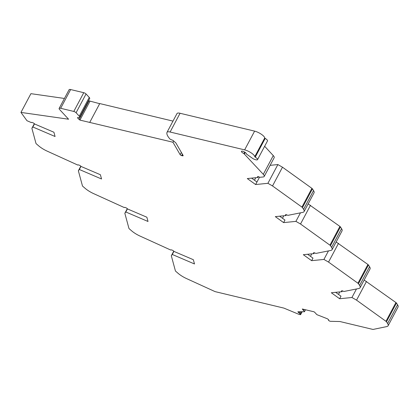 <?xml version="1.0" encoding="UTF-8"?>
<svg xmlns="http://www.w3.org/2000/svg" width="419" height="419" viewBox="0 0 419 419"><rect width="100%" height="100%" fill="white"/><g stroke="black" fill="none" stroke-linecap="round" stroke-linejoin="round"><path stroke-width="0.63" d="M246.335 153.956L252.39 158.235A3.708 1.116 -152 0 0 256.376 159.875L256.669 159.896A3.708 1.116 -152 0 0 257.533 159.644A3.708 1.116 -152 0 0 255.229 157.162L254.757 156.711A7.422 2.231 -152 0 0 251.285 152.94A7.422 2.231 -152 0 0 244.644 149.876L170.098 132.022A7.422 2.231 -152 0 0 167.029 132.304A7.422 2.231 -152 0 0 166.987 132.399A24.857 7.474 -152 0 0 170.156 139.218L173.063 140.449L175.865 142.931L183.082 155.407A1.854 0.56 -152 0 1 183.134 155.706A1.854 0.56 -152 0 1 182.365 155.779L181.631 155.601A1.116 0.335 -152 0 1 180.154 154.695L172.942 142.23L79.929 120.096L77.405 117.729L79.233 117.503A3.708 1.116 -152 0 0 79.736 117.252A3.708 1.116 -152 0 0 79.285 116.189L76.08 112.721A1.854 0.56 -152 0 0 73.796 111.438L60.666 108.296A3.708 1.116 -152 0 0 59.131 108.437A3.708 1.116 -152 0 0 59.582 109.5L68.575 119.221L20.95 112.418L26.968 120.714L31.352 122.589A1.854 0.56 -152 0 1 31.367 122.547A1.854 0.56 -152 0 1 32.876 122.736A1.854 0.56 -152 0 1 34.583 123.972L53.915 132.236L55.067 136.5L32.844 126.994L31.886 128.303L35.971 143.387A1.482 0.445 -152 0 0 36.338 143.848L38.684 145.87A12.429 3.74 -152 0 0 47.117 151.112L77.819 165.076A1.854 0.56 -152 0 1 77.84 165.023A1.854 0.56 -152 0 1 79.364 165.217A1.854 0.56 -152 0 1 81.061 166.458L100.387 174.723L101.545 178.986L79.322 169.486L78.363 170.795L82.449 185.874A1.482 0.445 -152 0 0 82.81 186.335L85.162 188.356A12.429 3.74 -152 0 0 93.589 193.604L124.296 207.562A1.854 0.56 -152 0 1 124.312 207.51A1.854 0.56 -152 0 1 125.836 207.704A1.854 0.56 -152 0 1 127.538 208.95L146.865 217.215L148.017 221.478L125.8 211.972L124.841 213.281L128.926 228.365A1.482 0.445 -152 0 0 129.288 228.826L131.639 230.848A12.429 3.74 -152 0 0 140.066 236.091L170.774 250.054A1.854 0.56 -152 0 1 170.79 250.002A1.854 0.56 -152 0 1 172.314 250.195A1.854 0.56 -152 0 1 174.016 251.437L193.342 259.701L194.495 263.965L172.272 254.464L171.313 255.773L175.399 270.852A1.482 0.445 -152 0 0 175.765 271.313L178.112 273.335A12.429 3.74 -152 0 0 186.544 278.583L215.088 291.619L283.883 308.101L298.532 314.187A1.854 0.56 -152 0 0 299.161 314.397L300.177 314.643A1.116 0.335 -152 0 0 300.638 314.601A1.116 0.335 -152 0 0 300.591 314.391L297.857 311.804L303.812 311.731A1.676 0.503 -152 0 0 304.508 311.668A1.676 0.503 -152 0 0 303.576 310.615L302.293 308.992L314.156 311.83L315.999 313.59A1.676 0.503 -152 0 0 316.706 314.454A1.676 0.503 -152 0 0 318.278 315.198L327.475 318.817L328.732 319.87L328.721 320.545A1.116 0.335 -152 0 0 329.963 321.19L330.245 321.258A1.854 0.56 -152 0 0 330.643 321.315L339.935 321.53L373.01 329.449L386.837 326.569A12.429 3.74 -152 0 0 388.083 325.793A12.429 3.74 -152 0 0 387.596 323.52L386.48 321.797A1.482 0.445 -152 0 0 385.957 321.294L356.543 300.145L351.929 297.506L339.636 298.737L331.319 292.761L342.014 291.687A1.854 0.56 -152 0 1 341.516 290.901A1.854 0.56 -152 0 1 343.805 291.504L358.826 288.502A12.429 3.74 -152 0 0 360.073 287.727A12.429 3.74 -152 0 0 359.591 285.459L358.47 283.731A1.482 0.445 -152 0 0 357.952 283.234L328.538 262.084L323.924 259.44L311.626 260.67L303.309 254.694L314.004 253.621A1.854 0.56 -152 0 1 313.512 252.835A1.854 0.56 -152 0 1 315.8 253.443L330.816 250.436A12.429 3.74 -152 0 0 332.068 249.661A12.429 3.74 -152 0 0 331.581 247.393L330.465 245.665A1.482 0.445 -152 0 0 329.942 245.167L300.528 224.018L295.914 221.373L283.616 222.609L275.304 216.628L285.994 215.555A1.854 0.56 -152 0 1 285.501 214.774A1.854 0.56 -152 0 1 287.79 215.376L302.811 212.37A12.429 3.74 -152 0 0 304.058 211.6A12.429 3.74 -152 0 0 303.576 209.327L302.455 207.599A1.482 0.445 -152 0 0 301.931 207.101L272.518 185.952L267.903 183.307L255.611 184.543L247.294 178.562L257.989 177.494A1.854 0.56 -152 0 1 257.517 176.724A1.854 0.56 -152 0 1 259.78 177.31L263.195 176.97A7.422 2.231 -152 0 0 264.206 176.467A7.422 2.231 -152 0 0 263.3 174.335L243.884 153.564A2.781 0.838 -152 0 1 241.433 151.322A2.781 0.838 -152 0 1 244.282 151.893A2.781 0.838 -152 0 1 246.346 153.935L246.335 153.956A2.781 0.838 -152 0 0 246.346 153.935M388.083 325.793L398.05 307.048A12.429 3.74 -152 0 0 397.563 304.775L396.447 303.047A1.482 0.445 -152 0 0 395.924 302.549L364.158 280.054M360.073 287.727L370.04 268.982A12.429 3.74 -152 0 0 369.558 266.709L368.442 264.986A1.482 0.445 -152 0 0 367.919 264.483L336.148 241.988M332.068 249.661L342.035 230.916A12.429 3.74 -152 0 0 341.548 228.648L340.432 226.92A1.482 0.445 -152 0 0 339.909 226.422L308.138 203.922M304.058 211.6L314.025 192.85A12.429 3.74 -152 0 0 313.543 190.582L312.422 188.854A1.482 0.445 -152 0 0 311.904 188.356L282.485 167.207L277.876 164.562L270.119 165.343M338.489 294.4L339.814 291.907M335.609 292.326L340.987 296.196L339.636 298.737M310.479 256.334L311.804 253.841M307.598 254.265L312.977 258.13L311.626 260.67M282.474 218.268L283.799 215.775M279.593 216.199L284.967 220.064L283.616 222.609M254.464 180.207L255.789 177.714M255.611 184.543L259.534 177.169L256.962 182.003L251.583 178.133M64.437 98.46L30.917 93.667L20.95 112.418M79.736 117.252L89.703 98.507A3.708 1.116 -152 0 0 89.252 97.438L86.047 93.976A1.854 0.56 -152 0 0 83.763 92.693L70.633 89.551A3.708 1.116 -152 0 0 69.098 89.692L59.131 108.437M79.018 119.583L88.985 100.838L88.655 100.481M88.985 100.838L99.68 103.692M172.979 121.107L99.748 103.561L89.781 122.306M254.757 156.711L264.724 137.966A7.422 2.231 -152 0 0 261.252 134.195A7.422 2.231 -152 0 0 254.611 131.131L180.065 113.271A7.422 2.231 -152 0 0 176.996 113.554A7.422 2.231 -152 0 0 176.954 113.649M264.724 137.966L265.196 138.417A3.708 1.116 -152 0 1 267.5 140.894L257.533 159.644M264.206 176.467L274.173 157.722A7.422 2.231 -152 0 0 273.267 155.59L264.646 146.268M285.994 215.555L286.428 214.743M295.914 221.373L300.439 212.868M300.528 224.018L310.495 205.273M314.004 253.621L314.433 252.809M323.924 259.44L328.444 250.934M328.538 262.084L338.505 243.339M342.014 291.687L342.443 290.875M351.929 297.506L356.454 289M356.543 300.145L366.51 281.4M303.576 310.615L304.199 309.447M171.313 255.773L173.775 251.143M172.272 254.464L173.937 251.327M124.841 213.281L127.297 208.657M125.8 211.972L127.465 208.84M78.363 170.795L80.825 166.165M79.322 169.486L80.987 166.348M31.886 128.303L34.348 123.684M32.844 126.994L34.51 123.867M172.942 142.23L173.623 140.946M257.989 177.494L258.418 176.692M267.903 183.307L277.876 164.562M272.518 185.952L282.485 167.207M245.23 152.474L244.45 153.951M244.659 152.102L243.884 153.564M303.576 209.327L313.543 190.582M329.942 245.167L339.909 226.422M330.465 245.665L340.432 226.92M331.581 247.393L341.548 228.648M357.952 283.234L367.919 264.483M358.47 283.731L368.442 264.986M359.591 285.459L369.558 266.709M385.957 321.294L395.924 302.549M386.48 321.797L396.447 303.047M387.596 323.52L397.563 304.775M297.951 312.019L298.092 311.752M298.517 312.632L298.993 311.731M299.276 313.098L300.014 311.71M300.098 313.637L301.135 311.684M300.591 314.391L302.041 311.668M60.666 108.296L70.633 89.551M73.796 111.438L83.763 92.693M76.08 112.721L86.047 93.976M79.285 116.189L89.252 97.438M77.499 117.938L77.646 117.66M79.929 120.096L89.896 101.351M180.154 154.695L181.359 152.427M181.631 155.601L182.38 154.192M182.365 155.779L182.81 154.936M170.098 132.022L180.065 113.271M244.644 149.876L254.611 131.131M255.229 157.162L265.196 138.417M263.3 174.335L273.267 155.59M301.931 207.101L311.904 188.356M302.455 207.599L312.422 188.854M328.47 320.184L328.669 319.802M304.508 311.668L305.519 309.761M300.638 314.601L302.199 311.663M167.029 132.304L176.996 113.554"/></g></svg>
